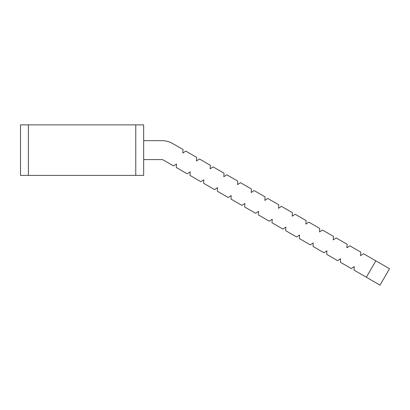 <?xml version="1.0" encoding="UTF-8"?>
<svg xmlns="http://www.w3.org/2000/svg" width="410" height="410" viewBox="0 0 410 410"><rect width="100%" height="100%" fill="white"/><g stroke="black" fill="none" stroke-linecap="round" stroke-linejoin="round"><path stroke-width="0.61" d="M135.766 175.393L135.766 124.865L143.659 124.865L143.659 175.393L20.5 175.393L20.5 124.865L28.392 124.865L28.392 175.393M135.766 124.865L28.392 124.865M380.024 285.135L366.35 277.237L375.827 260.827L389.5 268.724L380.024 285.135M375.827 260.827L363.521 253.723L360.574 255.671L360.785 252.145L349.843 245.826L346.901 247.773L347.111 244.247L336.169 237.933L333.222 239.881L333.438 236.355L322.496 230.041L319.549 231.983L319.764 228.462L308.822 222.143L305.875 224.091L306.085 220.565L295.149 214.251L292.202 216.193L292.412 212.672L281.475 206.353L278.528 208.3L278.738 204.774L267.802 198.46L264.855 200.403L265.065 196.882L254.123 190.563L251.181 192.51L251.391 188.984L240.45 182.67L237.503 184.613L237.718 181.092L226.776 174.773L223.829 176.72L224.044 173.194L213.103 166.88L210.156 168.828L210.366 165.302L199.429 158.988L196.482 160.93L196.692 157.404L185.756 151.09L182.809 153.038L183.019 149.512L172.815 143.618A22.104 22.104 0 0 0 161.76 140.656L143.659 140.656M143.659 159.603L161.76 159.603A3.157 3.157 0 0 1 163.339 160.028L173.548 165.922L176.495 163.974L176.279 167.5L187.221 173.814L190.168 171.872L189.953 175.393L200.895 181.712L203.842 179.764L203.626 183.29L214.568 189.604L217.515 187.662L217.305 191.183L228.242 197.502L231.189 195.555L230.979 199.081L241.915 205.395L244.862 203.447L244.652 206.973L255.589 213.287L258.536 211.345L258.326 214.871L269.267 221.185L272.209 219.237L271.999 222.763L282.941 229.077L285.888 227.135L285.673 230.656L296.614 236.975L299.561 235.027L299.346 238.553L310.288 244.867L313.235 242.925L313.025 246.446L323.962 252.765L326.908 250.817L326.698 254.343L337.635 260.657L340.582 258.715L340.372 262.236L351.308 268.555L354.255 266.608L354.045 270.134L366.35 277.237"/></g></svg>
